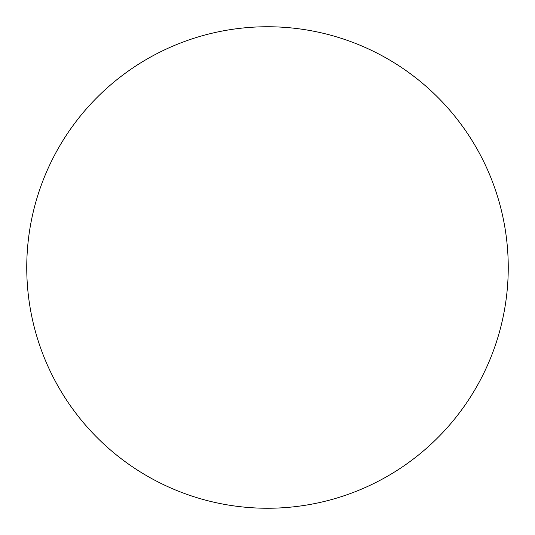 <?xml version="1.0" encoding="UTF-8"?>
<svg xmlns="http://www.w3.org/2000/svg" width="535" height="535" viewBox="0 0 535 535"><rect width="100%" height="100%" fill="white"/><g stroke="black" fill="none" stroke-linecap="round" stroke-linejoin="round"><path stroke-width="0.8" d="M267.5 26.75A240.75 240.75 0 0 1 508.25 267.5A240.75 240.75 0 0 1 267.5 508.25A240.75 240.75 0 0 1 26.75 267.5A240.75 240.75 0 0 1 267.5 26.75M26.75 267.5A240.75 240.75 0 0 0 267.5 508.25A240.75 240.75 0 0 0 508.25 267.5A240.75 240.75 0 0 0 267.5 26.75A240.75 240.75 0 0 0 26.75 267.5"/></g></svg>

